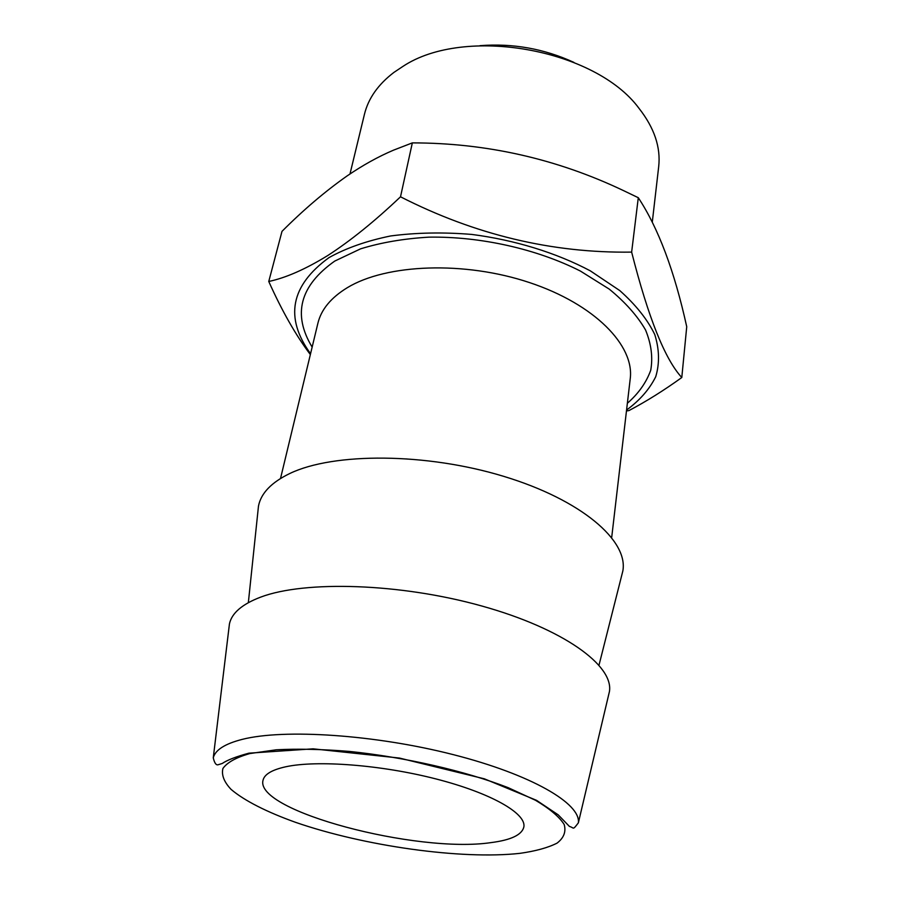 <?xml version="1.0" encoding="UTF-8"?>
<svg xmlns="http://www.w3.org/2000/svg" width="900" height="900" viewBox="0 0 900 900"><rect width="100%" height="100%" fill="white"/><g stroke="black" fill="none" stroke-linecap="round" stroke-linejoin="round"><path stroke-width="1.35" d="M490.905 842.625C417.127 853.639 254.565 811.069 263.025 780.278C264.375 774.337 271.912 769.849 285.637 766.8C316.822 759.96 381.184 764.842 435.949 778.928C490.815 792.967 526.151 813.251 523.89 826.751C522.18 834.761 511.178 840.06 490.905 842.625M681.795 377.516L686.734 326.734C674.449 271.012 658.305 228.004 638.291 197.708L623.486 190.597C556.717 158.828 486.338 142.931 412.335 142.886L393.424 150.199C378.079 156.724 362.588 165.341 346.95 176.029C324.99 191.498 303.345 209.947 281.993 231.368L268.762 281.475C285.795 277.864 305.392 269.257 327.566 255.656C350.303 240.986 374.614 221.366 400.511 196.796C475.11 234.81 552.161 253.249 631.643 252.112C648.27 317.565 664.988 359.37 681.795 377.516C663.885 390.42 646.268 401.445 628.942 410.58L626.467 410.963M349.988 173.97L364.433 114.345C368.291 98.438 378.124 84.454 393.907 72.416L403.065 66.308C464.591 25.582 595.327 48.87 639 108.337C654.322 127.856 660.881 147.33 658.676 166.759L652.309 221.951M480.004 45.664C512.752 43.133 544.061 48.701 573.919 62.392M228.915 628.256L229.455 623.801C231.829 613.046 242.19 604.17 260.528 597.173C304.819 580.286 400.455 583.2 481.871 606.026C563.456 628.74 613.732 665.482 609.446 691.492L608.411 695.857M257.895 511.673L258.48 506.07C261 493.2 271.485 482.321 289.946 473.434C333.697 452.419 426.15 452.678 503.775 476.37C581.569 499.928 628.459 540.731 622.845 570.971L621.461 576.439M310.556 353.723C284.423 317.689 290.565 285.649 328.995 257.614C346.05 248.107 366.581 240.896 390.589 235.969C416.16 232.605 443.216 232.088 471.757 234.428C514.733 239.963 556.267 252.799 590.31 270.844L619.774 290.576C635.839 304.886 647.505 319.534 654.761 334.53C659.396 349.369 659.722 363.42 655.729 376.718C649.462 389.306 639.754 400.41 626.58 410.017M310.354 354.566C295.796 335.239 281.936 310.882 268.762 281.475M631.643 252.112L638.291 197.708M400.511 196.796L412.335 142.886M249.817 753.57L276.266 749.79C297.754 748.676 322.065 749.205 349.211 751.399C404.944 757.136 465.244 770.985 508.129 787.646L535.523 800.291C549.81 808.796 559.361 816.851 564.176 824.479C566.235 831.656 563.873 837.866 557.089 843.109C548.044 847.71 535.646 851.119 519.919 853.346C461.452 859.849 364.118 846.067 295.549 822.33C266.884 812.059 244.339 800.696 231.075 789.39C224.044 781.942 221.321 774.956 222.919 768.465C227.205 762.413 236.171 757.44 249.817 753.57M242.201 739.384C283.995 728.685 374.895 734.602 453.105 754.594C531.472 774.529 581.062 803.644 578.351 822.859C572.31 830.745 574.391 827.719 569.43 826.436L558.191 814.826L536.512 800.325L484.335 778.815L399.454 758.059L313.132 748.834L248.895 753.176C236.16 756.619 227.273 760.061 222.221 763.481L218.475 764.64C216.304 765.596 214.56 763.324 213.266 757.834C215.269 749.959 224.91 743.805 242.201 739.384M280.519 478.474L317.902 323.224C321.199 309.521 330.975 297.686 347.243 287.73C386.303 263.88 464.445 260.786 529.538 282.589C594.776 304.267 634.68 345.634 630.214 378.855L629.482 385.178M312.154 347.119C292.309 314.438 299.846 285.75 334.766 261.067L360.54 248.861C380.925 242.55 403.706 238.646 428.906 237.15C480.555 236.329 536.974 249.019 580.41 271.069L609.232 289.103C625.32 302.276 637.425 315.9 645.559 329.985C651.296 343.991 653.018 357.435 650.722 370.294C646.279 382.567 638.494 393.559 627.367 403.267M578.351 822.859L609.446 691.492M599.018 665.111L622.845 570.971M611.696 537.469L630.214 378.855M317.902 323.224L316.406 329.411M248.344 602.651L258.48 506.07M213.266 757.834L229.455 623.801"/></g></svg>

